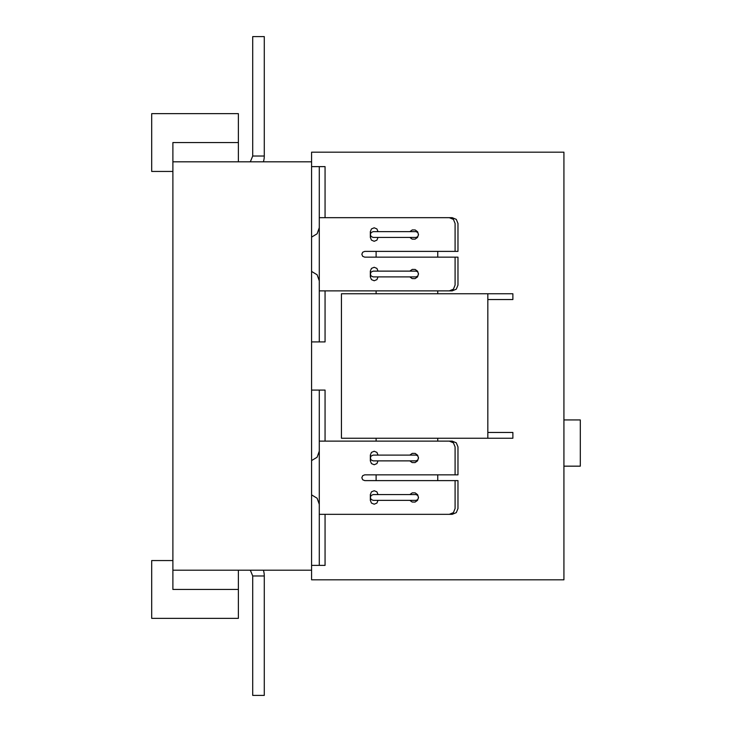 <?xml version="1.0" encoding="UTF-8"?>
<svg xmlns="http://www.w3.org/2000/svg" width="732" height="732" viewBox="0 0 732 732"><rect width="100%" height="100%" fill="white"/><g stroke="black" fill="none" stroke-linecap="round" stroke-linejoin="round"><path stroke-width="1.1" d="M263.392 161.809A19.27 19.27 0 0 0 264.279 156.026A19.27 19.27 0 0 1 263.392 161.809M252.714 156.026L252.714 36.6L264.279 36.6L264.279 156.026L252.714 156.026L250.463 161.479L249.667 161.809M263.392 570.191A19.27 19.27 0 0 1 264.279 575.974L252.714 575.974L250.463 570.521L249.667 570.191M264.279 575.974L264.279 695.4L252.714 695.4L252.714 575.974M252.714 156.035L250.463 161.479L252.714 156.035M252.714 575.965L250.463 570.521L252.714 575.965M563.924 466.165L580.302 466.165L580.302 419.939L563.924 419.939M311.585 152.183L311.585 579.817L563.924 579.817L563.924 152.183L311.585 152.183M238.385 161.809L238.385 113.652L151.698 113.652L151.698 171.444L172.889 171.444M172.889 560.556L151.698 560.556L151.698 618.348L238.385 618.348L238.385 570.191M238.385 589.452L172.889 589.452L172.889 161.809L311.585 161.809M172.889 570.191L311.585 570.191M172.889 161.809L172.889 142.548L238.385 142.548M325.063 514.331L325.063 565.369L311.585 565.379M449.311 514.331L453.401 512.638L455.094 508.548L455.094 480.613M319.289 514.331L452.202 514.331L456.283 512.638L457.976 508.548L457.976 480.613L364.728 480.613L362.688 479.771L361.837 477.722L362.688 475.681L364.728 474.839L457.976 474.839L457.976 446.904L456.283 442.814L452.202 441.122L319.289 441.122M373.219 494.576L416.087 494.576L417.899 495.573L418.466 497.879L417.661 499.645L416.087 500.349L373.219 500.349L371.179 499.508L370.328 497.458L371.179 495.418L373.219 494.576M378.032 494.576L376.907 491.849L374.189 490.724L371.463 491.849L370.328 494.576L370.328 500.349L371.463 503.076L374.189 504.202L376.907 503.076L378.032 500.349M487.832 299.544L512.876 299.544L512.876 293.761L341.441 293.761L341.441 438.239L512.876 438.239L512.876 432.456L487.832 432.456M437.754 441.122L437.754 438.239M455.094 474.839L455.094 446.904L453.401 442.814L449.311 441.122M373.219 460.876L416.087 460.876L417.899 459.879L418.466 457.573L417.661 455.807L416.087 455.103L373.219 455.103L371.179 455.945L370.328 457.994L371.179 460.035L373.219 460.876M378.032 460.876L376.907 463.603L374.189 464.728L371.463 463.603L370.328 460.876L370.328 455.103L371.463 452.376L374.189 451.251L376.907 452.376L378.032 455.103M376.111 441.122L376.111 438.239M376.111 480.613L376.111 474.839M437.754 480.613L437.754 474.839M437.754 290.878L437.754 293.761M373.219 276.897L416.087 276.897L417.899 275.9L418.466 273.594L417.661 271.828L416.087 271.124L373.219 271.124L371.179 271.965L370.328 274.006L371.179 276.055L373.219 276.897M378.032 271.124L376.907 268.397L374.189 267.272L371.463 268.397L370.328 271.124L370.328 276.897L371.463 279.624L374.189 280.749L376.907 279.624L378.032 276.897M376.111 290.878L376.111 293.761M487.832 293.761L487.832 438.239M325.063 441.122L325.063 390.083L311.585 390.083M311.585 341.917L325.063 341.917L325.063 290.878M319.289 217.679L452.202 217.679L456.283 219.371L457.976 223.452L457.976 251.387L364.728 251.387L362.688 252.229L361.837 254.278L362.688 256.319L364.728 257.161L457.976 257.161L457.976 285.096L456.283 289.186L452.202 290.878L319.289 290.878M319.289 565.369L319.289 390.083M437.754 251.387L437.754 257.161M449.311 217.679L453.401 219.371L455.094 223.452L455.094 251.387M373.219 231.651L416.087 231.651L417.899 232.648L418.466 234.954L417.661 236.72L416.087 237.424L373.219 237.424L371.179 236.582L370.328 234.542L371.179 232.492L373.219 231.651M378.032 237.424L376.907 240.151L374.189 241.285L371.463 240.151L370.328 237.424L370.328 231.651L371.463 228.924L374.189 227.798L376.907 228.924L378.032 231.651M376.111 251.387L376.111 257.161M311.585 166.631L325.063 166.631L325.063 217.679M311.585 162.779L311.585 569.221M319.289 166.631L319.289 341.917M455.094 257.161L455.094 285.096L453.401 289.186L449.311 290.878M409.819 494.576L412.272 492.856L415.2 492.892L417.633 494.713L418.494 497.513L417.524 500.349L415.071 502.07L412.153 502.033L409.819 500.349M409.819 455.103L412.272 453.382L415.2 453.419L417.633 455.249L418.494 458.049L417.524 460.876L415.071 462.597L412.153 462.56L409.819 460.876M311.585 494.878L317.112 498.218L319.289 504.311M319.289 451.15L317.112 457.235L311.585 460.584M409.819 271.124L412.272 269.403L415.2 269.44L417.633 271.27L418.494 274.07L417.524 276.897L415.071 278.618L412.153 278.581L409.819 276.897M311.585 271.416L317.112 274.765L319.289 280.859M409.819 231.651L412.272 229.93L415.2 229.967L417.633 231.797L418.494 234.597L417.524 237.424L415.071 239.144L412.153 239.108L409.819 237.424M319.289 227.689L317.112 233.782L311.585 237.122"/></g></svg>
